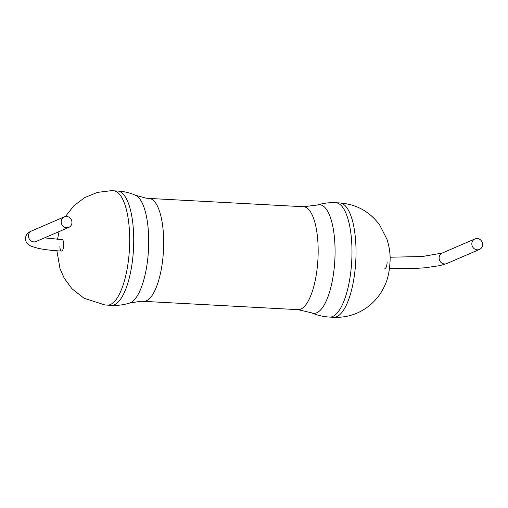<?xml version="1.0" encoding="UTF-8"?>
<svg xmlns="http://www.w3.org/2000/svg" width="508" height="508" viewBox="0 0 508 508"><rect width="100%" height="100%" fill="white"/><g stroke="black" fill="none" stroke-linecap="round" stroke-linejoin="round"><path stroke-width="0.76" d="M71.952 222.402A5.728 5.321 66.7 0 0 64.294 216.859A5.728 5.321 66.7 0 0 61.17 221.825A5.728 5.321 66.7 0 0 68.834 227.374A5.728 5.321 66.7 0 0 71.952 222.402M471.824 243.897A5.728 5.321 -113.3 0 1 474.942 238.931A5.728 5.321 -113.3 0 1 482.6 244.475A5.728 5.321 -113.3 0 1 479.482 249.441A5.728 5.321 -113.3 0 1 471.824 243.897M35.668 241.662L36.125 241.49A5.728 5.321 66.7 0 1 28.467 235.947A5.728 5.321 66.7 0 1 31.585 230.975C27.775 232.454 25.711 235.02 25.4 238.671C25.559 242.265 27.794 244.888 32.093 246.545L38.087 248.304C44.177 249.625 51.987 250.546 61.525 251.066A5.728 1.911 -86.9 0 0 63.767 244.513A5.728 1.911 -86.9 0 0 62.141 239.63A5.728 1.911 93.1 0 1 63.767 244.513A5.728 1.911 93.1 0 1 61.525 251.066A5.728 1.911 93.1 0 1 59.893 246.183M384.867 268.446A5.728 1.911 -86.9 0 0 387.115 261.893M389.503 268.649L414.001 268.535L424.942 267.792L440.22 265.563L446.773 263.563A5.728 5.321 -113.3 0 1 439.115 258.013A5.728 5.321 -113.3 0 1 442.233 253.048L474.942 238.931M356.025 251.765A57.258 19.133 -86.9 0 0 339.75 202.94C356.521 204.254 369.862 211.645 379.768 225.127L386.931 239.224C389.134 245.999 390.207 252.654 390.144 259.194C389.801 270.37 387.921 279.337 384.493 286.093C381.152 293.434 376.301 299.803 369.938 305.2C359.372 313.804 347.262 317.837 333.604 317.297A57.258 19.133 -86.9 0 0 356.025 251.765M333.604 317.297L329.559 317.081A57.258 19.133 -86.9 0 0 351.987 251.549A57.258 19.133 -86.9 0 0 335.705 202.724C329.451 202.4 323.329 203.162 317.348 205.022L303.517 206.731L149.022 198.425L145.948 198.139L135.452 195.243C129.705 192.754 123.704 191.338 117.45 190.995L111.1 190.703L97.447 192.386L84.709 197.568L73.787 205.848L65.399 216.529M329.559 317.081C323.304 316.732 317.303 315.316 311.556 312.826A54.4 18.18 -86.9 0 0 335.077 251.111A54.4 18.18 -86.9 0 0 317.348 205.022M311.556 312.826L297.986 309.651A51.537 17.221 -86.9 0 0 318.167 250.666A51.537 17.221 -86.9 0 0 303.517 206.731M297.986 309.651L143.491 301.346A51.537 17.221 -86.9 0 0 163.678 242.367A51.537 17.221 -86.9 0 0 149.022 198.425M143.491 301.346L140.405 301.301L129.661 303.054A54.4 18.18 -86.9 0 0 148.704 241.09A54.4 18.18 -86.9 0 0 135.452 195.243M129.661 303.054C123.679 304.908 117.558 305.676 111.303 305.346A57.258 19.133 -86.9 0 0 133.725 239.814A57.258 19.133 -86.9 0 0 117.45 190.995M111.303 305.346L107.258 305.13A57.258 19.133 -86.9 0 0 129.686 239.598A57.258 19.133 -86.9 0 0 113.405 190.773M31.585 230.975L64.294 216.859M446.773 263.563L479.482 249.441M390.112 257.213L422.345 256.521L442.233 253.048M44.507 237.871L62.141 239.63M36.125 241.49L68.834 227.374M339.75 202.94L335.705 202.724M59.074 231.584L57.518 239.338M56.896 250.774L60.014 268.656L64.218 278.168L72.034 288.798L84.08 298.285L104.959 304.959L107.258 305.13"/></g></svg>
